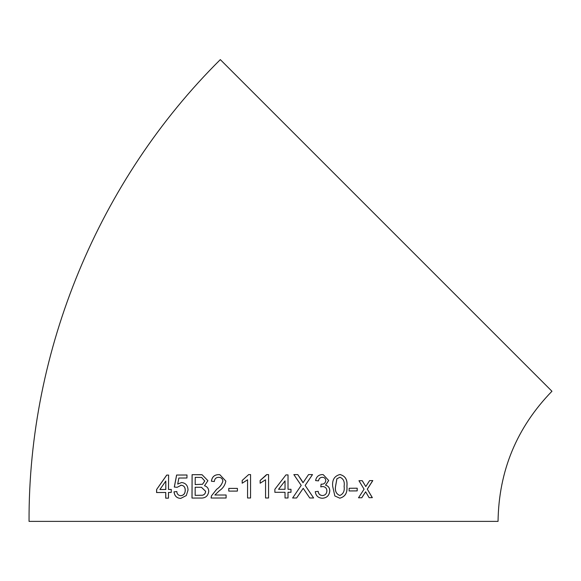<?xml version="1.0" encoding="UTF-8"?>
<svg xmlns="http://www.w3.org/2000/svg" width="581" height="581" viewBox="0 0 581 581"><rect width="100%" height="100%" fill="white"/><g stroke="black" fill="none" stroke-linecap="round" stroke-linejoin="round"><path stroke-width="0.87" d="M260.15 483.218L265.553 479.768L265.561 497.99L268.56 497.99L268.56 474.604L266.628 474.604L260.15 480.451L260.15 483.218L260.157 480.451L266.083 475.403M386.133 225.435L551.95 391.253C516.756 427.493 498.788 470.871 498.048 521.382L29.05 521.382C28.36 350.176 98.77 180.19 220.315 59.618L386.133 225.435M265.553 479.768L265.553 480.443M369.138 497.685L372.341 497.648L367.323 489.166L372.813 480.589L369.596 480.625L365.776 486.558L362.253 480.683L358.956 480.712L364.069 489.202L358.528 497.772L361.81 497.75L365.631 491.809L369.138 497.685M349.13 490.952L357.192 490.901L357.213 488.207L349.152 488.258L349.13 490.952M339.936 474.524C334.438 475.955 332.027 479.906 332.695 486.391L334.838 495.956L339.791 498.186C345.208 496.748 347.583 492.797 346.922 486.326C347.678 479.841 345.346 475.904 339.936 474.524L340.459 474.59M328.693 480.502L323.261 474.684L322.288 474.575C318.577 474.786 316.34 476.79 315.592 480.581L318.519 480.872C318.904 478.599 320.189 477.4 322.368 477.27C324.474 477.4 325.614 478.512 325.796 480.603C325.382 483.036 323.958 484.234 321.525 484.198L321.111 484.162L320.792 486.863L322.68 486.537C325.324 486.769 326.733 488.214 326.907 490.88C326.66 493.792 325.171 495.346 322.433 495.549C319.949 495.332 318.533 493.937 318.177 491.359L315.258 491.664C315.897 495.825 318.25 498.019 322.324 498.244C326.827 497.953 329.318 495.506 329.797 490.894C329.732 487.866 328.323 485.948 325.585 485.142L328.693 480.502L323.247 474.684M321.525 484.198L321.111 484.162M304.146 489.718L309.731 497.968L313.631 497.968L305.163 485.433L312.513 474.59L308.547 474.597L303.013 482.746L297.792 474.604L293.848 474.604L301.212 485.404L292.628 497.982L296.622 497.982L303.202 488.323L304.146 489.718M290.994 489.296L288.016 489.296L288.038 474.909L285.946 474.909L274.864 489.296L274.864 492.296L285.024 492.296L285.031 497.99L288.016 497.99L288.009 492.289L290.994 492.289L290.994 489.296M242.19 483.218L247.571 479.768L247.564 497.99L250.556 497.99L250.571 474.604L248.639 474.604L242.19 480.451L242.19 483.218L242.19 480.451L248.653 474.604L250.578 474.604M228.776 491.105L237.411 491.098L237.411 488.396L228.776 488.403L228.776 491.105M218.761 474.619C214.454 474.692 212 476.892 211.419 481.228L214.338 481.526C214.592 478.78 216.045 477.379 218.688 477.321C221.179 477.415 222.574 478.679 222.864 481.104C221.877 484.467 219.814 487.19 216.677 489.26L211.404 495.934L211.092 498.019L226.103 497.997L226.096 495.005L214.854 495.012L219.415 490.669C222.988 488.301 225.123 485.106 225.82 481.068L219.85 474.713L218.761 474.619M207.918 480.698L202.086 474.742L192.086 474.677L191.991 498.062L200.416 498.04C205.275 498.36 208.056 496.123 208.768 491.323C208.586 488.418 207.163 486.558 204.505 485.738L207.918 480.698M180.814 485.215C183.719 485.389 185.179 487.067 185.194 490.248C185.15 493.53 183.676 495.346 180.756 495.702C178.367 495.484 177.038 494.09 176.784 491.526L174.002 491.838C174.54 496.029 176.784 498.222 180.735 498.404L186.312 495.542L188.019 490.059C187.874 485.549 185.731 483.036 181.606 482.513L177.706 484.089L178.854 478.025L186.959 477.996L186.98 474.997L176.602 475.04L174.3 487.038L177.082 487.328L181.207 485.237M171.25 489.456L168.497 489.471L168.606 475.084L166.696 475.091L156.594 489.551L156.572 492.543L165.752 492.485L165.723 498.178L168.461 498.164L168.483 492.47L171.235 492.456L171.25 489.456M171.308 489.456L168.497 489.471M168.664 475.091L166.696 475.091M166.754 475.098L156.594 489.551M156.659 489.551L156.645 492.55M165.788 498.186L165.752 492.485M159.898 489.522L165.825 489.492L165.817 481.061L159.898 489.522L165.767 489.485L165.817 481.061M181.657 482.513L177.706 484.089M187.024 475.004L176.602 475.04M176.653 475.047L174.358 487.045L177.132 487.328M180.865 485.215C183.77 485.396 185.23 487.074 185.245 490.248L185.194 490.248M185.245 490.248C185.201 493.53 183.727 495.346 180.814 495.709L180.756 495.702M176.842 491.526L174.002 491.838M174.06 491.846C174.598 496.036 176.835 498.222 180.785 498.404M202.108 474.742L200.467 474.655M200.503 474.662L192.086 474.677M192.129 474.684L192.035 498.062M195.18 484.561L202.558 484.271L204.759 481.003L201.607 477.444L195.216 477.364L195.18 484.561L202.522 484.263L204.723 480.995L201.607 477.444M195.151 495.353L202.442 495.23C204.461 494.787 205.514 493.472 205.601 491.286L201.476 487.299L195.172 487.263L195.151 495.353L202.399 495.223C204.418 494.787 205.478 493.472 205.565 491.279L201.433 487.299M218.79 474.626C214.483 474.692 212.036 476.892 211.448 481.228M218.717 477.321C221.208 477.422 222.603 478.679 222.893 481.104L222.864 481.104M222.893 481.104C221.906 484.474 219.843 487.19 216.706 489.267L216.677 489.26M216.706 489.267L211.404 495.934M211.433 495.942L211.128 498.019M226.125 495.005L214.883 495.012M237.426 488.403L228.798 488.403L228.798 491.105M247.579 479.768L247.571 497.99M268.56 497.99L268.56 474.604M288.023 474.902L288.016 489.296M285.017 497.99L288.002 497.99L287.994 492.289L290.979 492.289L290.979 489.289M285.046 480.872L278.546 489.296L285.031 489.296L285.046 480.872L278.553 489.296M309.709 497.968L313.631 497.968M313.602 497.961L305.163 485.433M305.141 485.433L312.484 474.59M301.822 480.523L303.013 482.746M301.8 480.516L297.77 474.597M292.613 497.982L296.6 497.982L303.202 488.323M318.482 480.872C318.875 478.599 320.153 477.393 322.332 477.262L322.368 477.27M321.489 484.191L321.075 484.162L321.489 484.191M320.763 486.856L322.68 486.537M318.148 491.359C318.497 493.937 319.913 495.332 322.397 495.542L322.433 495.549M322.288 498.244C326.791 497.953 329.282 495.499 329.754 490.887L329.797 490.894M329.754 490.887C329.688 487.858 328.287 485.941 325.549 485.135L325.585 485.142M325.549 485.135L328.65 480.494M339.747 498.186C345.158 496.748 347.532 492.797 346.872 486.326L346.922 486.326M346.872 486.326C347.627 479.833 345.296 475.897 339.892 474.517M339.885 477.219L336.864 478.824L335.527 486.37C334.809 490.952 336.217 493.988 339.762 495.484L339.805 495.491C343.356 493.973 344.787 490.923 344.097 486.333C344.853 481.714 343.444 478.679 339.885 477.219L336.907 478.831L335.571 486.37C334.852 490.952 336.261 493.995 339.805 495.491M349.079 490.945L357.192 490.901M357.133 490.894L357.162 488.2M369.073 497.677L372.341 497.648M372.268 497.648L367.323 489.166M367.265 489.158L372.748 480.581M362.195 480.676L365.776 486.558M358.47 497.772L361.81 497.75M361.752 497.743L365.631 491.809"/></g></svg>
